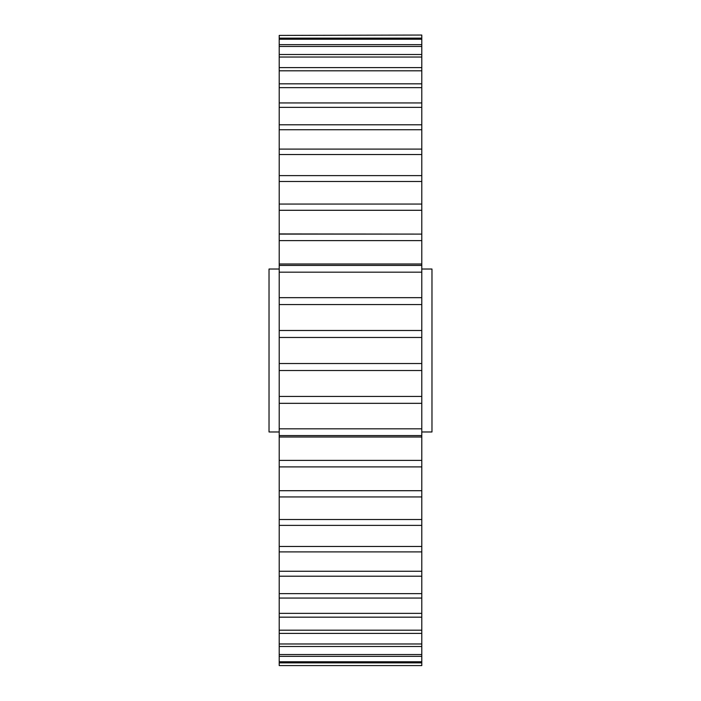 <?xml version="1.0" encoding="UTF-8"?>
<svg xmlns="http://www.w3.org/2000/svg" width="701" height="701" viewBox="0 0 701 701"><rect width="100%" height="100%" fill="white"/><g stroke="black" fill="none" stroke-linecap="round" stroke-linejoin="round"><path stroke-width="1.05" d="M421.792 269.026L431.974 269.026L431.974 431.974L421.792 431.974M279.208 269.026L269.026 269.026L269.026 431.974L279.208 431.974M279.208 35.418L421.792 35.05L279.208 35.418L279.208 38.143L421.792 38.143L421.792 35.418M421.792 38.143L421.792 39.238L279.208 39.238L279.208 44.654L421.792 44.654L421.792 39.238M421.792 44.654L421.792 46.459L279.208 46.459L279.208 54.512L421.792 54.512L421.792 46.459M421.792 54.512L421.792 57.026L279.208 57.026L279.208 67.62L421.792 67.62L421.792 57.026M421.792 67.62L421.792 70.801L279.208 70.801L279.208 83.831L421.792 83.831L421.792 70.801M421.792 83.831L421.792 87.634L279.208 87.634L279.208 102.951L421.792 102.951L421.792 87.634M421.792 102.951L421.792 107.358L279.208 107.358L279.208 124.796L421.792 124.796L421.792 107.358M421.792 124.796L421.792 129.738L279.208 129.738L279.208 149.103L421.792 149.103L421.792 129.738M421.792 149.103L421.792 154.544L279.208 154.544L279.208 175.627L421.792 175.627L421.792 154.544M421.792 175.627L421.792 181.489L279.208 181.489L279.208 204.061L421.792 204.061L421.792 181.489M421.792 204.061L421.792 210.291L279.208 210.291L279.208 234.099L421.792 234.099L279.208 233.932L279.208 265.416L421.792 265.416L421.792 240.627L279.208 240.627M421.792 240.627L421.792 210.291M421.792 265.416L421.792 272.172L279.208 272.172L279.208 297.662L421.792 297.662L421.792 272.172M421.792 297.662L421.792 304.567L279.208 304.567L279.208 363.53L421.792 363.53L421.792 337.47L279.208 337.47M279.208 330.486L421.792 330.486L421.792 304.567M421.792 330.486L421.792 337.47M421.792 363.53L421.792 370.514L279.208 370.514L279.208 396.433L421.792 396.433L421.792 370.514M421.792 396.433L421.792 403.338L279.208 403.338L279.208 428.828L421.792 428.828L421.792 403.338M421.792 428.828L421.792 435.584L279.208 435.584L279.208 460.373L421.792 460.373L421.792 435.584M421.792 460.373L421.792 466.901L279.208 466.901L421.792 466.901M279.208 460.373L279.208 490.709L421.792 490.709L421.792 467.068M421.792 490.709L421.792 496.939L279.208 496.939L279.208 519.511L421.792 519.511L421.792 496.939M421.792 519.511L421.792 525.373L279.208 525.373L279.208 546.456L421.792 546.456L421.792 525.373M421.792 546.456L421.792 551.897L279.208 551.897L279.208 571.262L421.792 571.262L421.792 551.897M421.792 571.262L421.792 576.204L279.208 576.204L279.208 593.642L421.792 593.642L421.792 576.204M421.792 593.642L421.792 598.049L279.208 598.049L279.208 613.366L421.792 613.366L421.792 598.049M421.792 613.366L421.792 617.169L279.208 617.169L279.208 630.199L421.792 630.199L421.792 617.169M421.792 630.199L421.792 633.38L279.208 633.38L279.208 643.974L421.792 643.974L421.792 633.38M421.792 643.974L421.792 646.488L279.208 646.488L279.208 654.541L421.792 654.541L421.792 646.488M421.792 654.541L421.792 656.346L279.208 656.346L279.208 661.762L421.792 661.762L421.792 656.346M421.792 661.762L421.792 662.857L279.208 662.857L279.208 665.582L421.792 665.582L421.792 662.857M421.792 665.582L279.208 665.582M279.208 38.143L279.208 39.238M279.208 44.654L279.208 46.459M279.208 54.512L279.208 57.026M279.208 67.62L279.208 70.801M279.208 83.831L279.208 87.634M279.208 102.951L279.208 107.358M279.208 204.061L279.208 210.291M279.208 175.627L279.208 181.489M279.208 149.103L279.208 154.544M279.208 124.796L279.208 129.738M279.208 265.416L279.208 272.172M279.208 297.662L279.208 304.567M279.208 396.433L279.208 403.338M279.208 363.53L279.208 370.514M279.208 428.828L279.208 435.584M279.208 490.709L279.208 496.939M279.208 571.262L279.208 576.204M279.208 546.456L279.208 551.897M279.208 593.642L279.208 598.049M279.208 519.511L279.208 525.373M279.208 613.366L279.208 617.169M279.208 630.199L279.208 633.38M279.208 643.974L279.208 646.488M279.208 654.541L279.208 656.346M279.208 661.762L279.208 662.857M421.792 437.003L279.208 437.003M366.614 437.003L334.377 437.003M421.792 263.997L279.208 263.997"/></g></svg>
